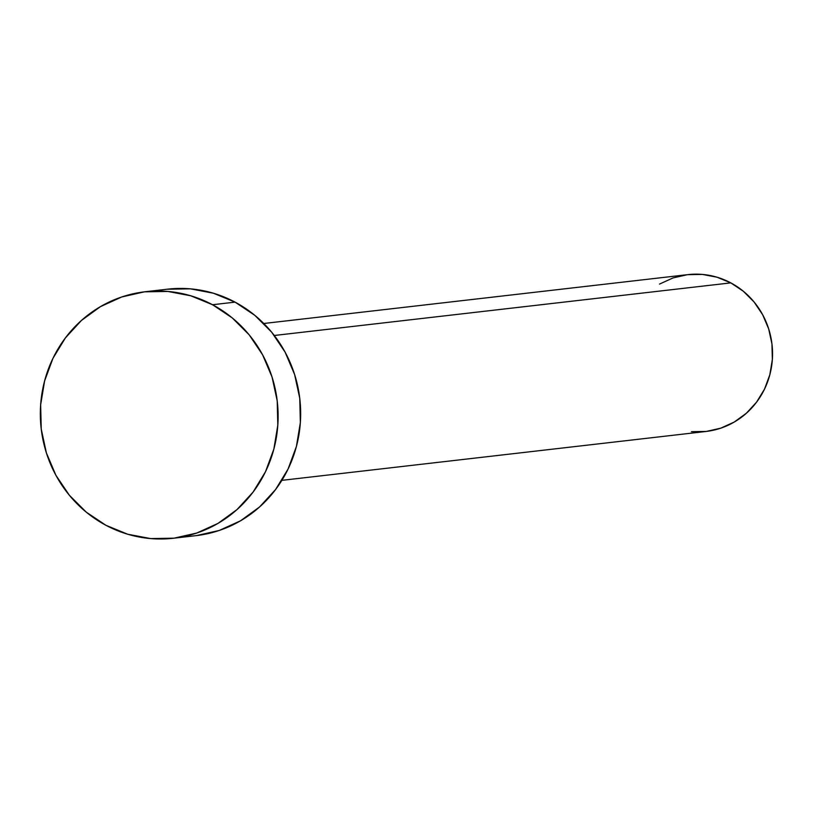 <?xml version="1.0" encoding="UTF-8"?>
<svg xmlns="http://www.w3.org/2000/svg" width="813" height="813" viewBox="0 0 813 813"><rect width="100%" height="100%" fill="white"/><g stroke="black" fill="none" stroke-linecap="round" stroke-linejoin="round"><path stroke-width="1.22" d="M281.867 480.351L705.928 431.479A78.942 75.619 -96.6 0 0 771.425 367.364A78.942 75.619 -96.6 0 0 730.816 282.883L274.286 335.484L730.816 282.883A78.942 75.619 -96.6 0 0 687.849 274.631L263.788 323.493M173.433 538.247L195.974 535.655A124.054 118.82 -96.6 0 0 298.899 434.904A124.054 118.82 -96.6 0 0 235.079 302.141L212.539 304.733L235.079 302.141A124.054 118.82 -96.6 0 0 167.569 289.174L145.029 291.765A124.054 118.82 83.4 0 1 212.539 304.733A124.054 118.82 83.4 0 1 276.359 437.506A124.054 118.82 83.4 0 1 173.433 538.247A124.054 118.82 83.4 0 1 105.924 525.289A124.054 118.82 83.4 0 1 42.103 392.516A124.054 118.82 83.4 0 1 145.029 291.765M167.051 289.235L190.354 288.839L213.321 293.198L235.079 302.141L254.784 315.312L271.694 332.222L285.139 352.212L294.611 374.519L299.753 398.268L300.353 422.577L296.399 446.489L288.046 469.091L275.597 489.517L259.55 506.977L240.516 520.808L219.215 530.472L196.482 535.594M105.924 525.289L86.219 512.109L69.308 495.198L55.863 475.209L46.392 452.912L41.25 429.152L40.65 404.844L44.603 380.931L52.957 358.33L65.406 337.903L81.452 320.444L100.487 306.623L121.787 296.958L144.521 291.826L167.813 291.44L190.791 295.8L212.539 304.733L232.254 317.913L249.154 334.814L262.599 354.803L272.07 377.11L277.213 400.87L277.812 425.169L273.859 449.081L265.505 471.692L253.067 492.109L237.02 509.578L217.975 523.399L196.685 533.064L173.952 538.186L150.649 538.582L127.682 534.222L105.924 525.289M659.506 284.083L673.052 277.924L687.524 274.672L702.351 274.418L716.964 277.192L730.816 282.883L743.356 291.267L754.108 302.019L762.665 314.743L768.692 328.94L771.964 344.051L772.35 359.519L769.83 374.742L764.515 389.122L756.598 402.12L746.385 413.228L734.271 422.028L720.725 428.177L706.253 431.439L691.426 431.693"/></g></svg>
